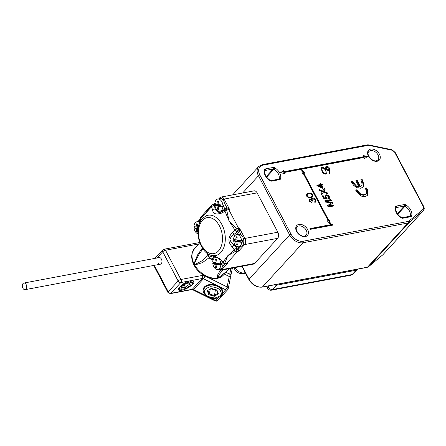 <?xml version="1.0" encoding="UTF-8"?>
<svg xmlns="http://www.w3.org/2000/svg" width="446" height="446" viewBox="0 0 446 446"><rect width="100%" height="100%" fill="white"/><g stroke="black" fill="none" stroke-linecap="round" stroke-linejoin="round"><path stroke-width="0.67" d="M329.717 220.352L328.825 220.519L303.927 173.304L304.819 173.137L301.613 169.619L302.36 173.6L303.252 173.433L328.144 220.647L327.252 220.815L330.458 224.327L329.717 220.352L328.384 220.999L303.492 173.784L303.927 173.304M310.338 229.355L332.744 225.135L332.348 224.383L309.948 228.603L310.338 229.355M363.072 155.576L363.663 156.702L284.03 171.693L283.439 170.567L280.506 172.769L285.016 173.572L284.425 172.446L364.059 157.449L364.655 158.575L367.582 156.373L363.072 155.576M368.145 194.166L367.415 195.42L365.073 196.608C363.457 196.887 361.773 196.452 360.011 195.303L356.432 191.568L355.618 190.018L357.062 189.745L357.737 191.027L360.881 194.261L364.237 194.83L366.283 193.564C366.874 192.421 366.735 191.083 365.859 189.544L365.163 188.223L366.606 187.95L367.459 189.561L368.145 194.166L367.181 195.649M365.569 194.395L366.283 193.564M327.23 192.8L327.827 193.926L323.361 192.103L321.728 194.701L321.142 193.592L322.425 191.719L319.531 190.537L318.935 189.405L322.781 190.977L324.677 187.956L325.268 189.071L323.807 191.395L327.23 192.8L326.946 193.564M333.653 204.982L334.138 205.901L328.223 207.016L327.487 205.628L331.579 202.919L325.625 202.094L324.9 200.711L330.815 199.596L331.306 200.522L326.294 201.464L332.225 202.272L332.733 203.242L328.646 205.924L333.653 204.982L333.212 205.455L333.513 206.024M322.09 167.228C323.813 167.384 325.078 168.41 325.887 170.3L326.405 173.762L325.725 174.118C323.991 173.973 322.703 172.953 321.861 171.058L321.388 167.601L322.09 167.228L321.65 167.707L322.976 167.93M311.581 198.615L312.429 198.024C313.716 197.957 314.748 198.593 315.534 199.931L315.545 202.038L314.943 202.451L314.631 201.86L315.177 201.191L314.921 200.037L312.791 198.604C312.016 199.016 311.955 199.763 312.601 200.856L311.994 200.968L310.137 199.474L309.909 200.968L311.849 202.752L309.301 201.085L309.279 199.184L309.831 198.883L311.453 199.418L311.754 198.375M314.631 201.86L315.177 201.191M312.791 198.604L311.932 199.301M310.137 199.474L309.396 200.109M312.869 194.885L312.774 196.859L310.918 197.662C309.34 198.169 307.918 197.634 306.647 196.056L306.748 194.027L308.571 193.207C310.171 192.722 311.603 193.285 312.869 194.885L312.434 195.359L312.523 197.082M329.711 170.082L329.527 173.405L328.931 173.126L329.092 170.182L328.512 170.361C327.386 170.461 326.455 169.92 325.736 168.75L325.764 166.798L326.528 166.391C327.682 166.297 328.63 166.849 329.371 168.053L329.711 170.082L329.276 170.562L329.126 173.215M328.172 198.063L328.602 196.664L326.528 195.599L325.898 195.905L325.942 197.154L327.431 199.033L324.041 198.933L322.402 195.822L323.16 195.677L324.437 198.102L326.149 198.147L325.134 197.054L325.184 195.197L326.037 194.768L327.687 195.008L329.287 196.535L329.315 198.52L328.691 198.888L328.172 198.063L328.602 197.79L328.167 198.264M322.659 184.131L323.105 184.967L321.661 185.241L323.166 188.1L322.408 188.24L317.128 185.815L316.816 185.229L320.457 184.544L320.016 183.702L320.774 183.562L321.22 184.399L322.659 184.131L322.218 184.605L322.475 185.09M363.752 185.486L362.916 187.175L360.803 188.257L356.61 187.655L353.561 185.268L351.203 181.645L352.647 181.371L356.148 185.776L358.935 186.668L355.83 180.775L357.274 180.502L360.385 186.395L361.606 185.737L362.096 184.906L361.656 181.578L360.747 179.85L362.191 179.576L362.966 181.043L363.752 185.486L362.687 187.404M309.496 201.408L309.909 200.968M311.118 202.623L311.542 202.166M309.1 199.457L309.831 198.883M309.39 199.362L310.282 199.457M311.091 199.814L311.453 199.418M311.564 198.654L312.429 198.024M311.988 198.503L312.992 198.582M315.077 200.377L315.534 199.931M315.093 200.41L315.289 202.255M312.351 199.083C311.581 199.49 311.514 200.243 312.161 201.336M309.702 199.947L309.468 201.441M306.569 194.266L308.571 193.207M308.13 193.681L310.511 193.765L308.877 193.793L307.339 194.484L307.244 195.922C308.27 197.115 309.39 197.5 310.606 197.071L312.172 196.418L312.256 194.98L310.494 193.765M307.339 194.484L306.692 196.134M308.576 197.628L310.165 197.55L312.172 196.418M306.837 196.368L307.244 195.922M325.513 170.707L325.887 170.3M326.037 172.061L326.154 173.962M321.209 167.869L321.65 167.707M324.426 173.918L325.351 173.449C326.288 172.842 326.288 171.827 325.357 170.4C324.755 168.917 323.779 168.086 322.425 167.902L321.51 168.638M321.99 168.382L321.365 169.987M324.911 173.929L325.351 173.449C324.008 173.26 323.021 172.429 322.397 170.957L322.029 171.359M321.31 169.748L321.75 169.268L322.397 170.957M322.425 167.902L321.75 169.268M325.574 167.066L326.528 166.391M326.087 166.871L327.414 167.077M328.97 168.488L329.371 168.053M328.931 168.532L329.276 170.562M325.887 169.006L326.249 168.616L328.273 169.67L328.808 169.396L328.825 168.125L326.851 167.072L325.87 167.824L325.636 168.549M327.124 170.116L327.832 170.143L328.808 169.396M327.832 170.143L328.273 169.67M326.31 167.35L326.249 168.616M327.559 205.762L331.579 202.919M325.089 201.074L330.375 200.076L330.815 199.596M330.375 200.076L330.676 200.639M332.225 202.272L331.785 202.752L325.859 201.943L326.294 201.464M331.785 202.752L332.22 203.577M333.212 205.455L328.206 206.398L328.646 205.924M328.446 196.402L328.847 197.015L329.287 196.535M328.847 197.015L329.059 198.726M325.898 195.905L325.457 196.385L325.441 197.506M325.53 197.606L325.942 197.154M326.015 198.292L326.628 198.66L327.063 198.18M326.628 198.66L326.779 199.016M322.592 196.184L323.16 195.677M322.72 196.156L324.002 198.582L324.437 198.102M324.002 198.582L325.708 198.626L326.149 198.147M325.006 195.465L326.037 194.768M325.597 195.248L327.252 195.487L327.687 195.008M327.252 195.487L327.86 195.844M321.666 194.584L323.361 192.103M319.381 190.247L322.341 191.457L322.781 190.977M324.303 188.558L324.827 189.55L325.268 189.071M324.827 189.55L323.807 191.395M323.367 191.875L326.79 193.274M322.542 188.218L321.22 185.72L321.661 185.241M317.006 185.586L320.022 185.023L320.457 184.544M320.206 184.064L320.774 183.562M320.334 184.036L320.78 184.878L321.22 184.399M320.78 184.878L322.218 184.605M318.773 185.787L318.332 186.261L321.421 187.682L321.861 187.203L320.903 185.385L318.773 185.787L321.861 187.203M355.808 190.381L357.062 189.745M356.627 190.225L357.302 191.507L357.737 191.027M357.302 191.507L360.446 194.735L360.881 194.261M360.446 194.735L363.797 195.309L364.237 194.83M363.797 195.309L365.843 194.038M365.352 188.58L366.606 187.95M366.172 188.429L367.019 190.041L367.459 189.561M367.019 190.041L367.705 194.646M351.392 182.007L352.647 181.371M352.212 181.851L352.903 183.161L353.338 182.687M352.903 183.161L355.707 186.255L356.148 185.776M355.707 186.255L358.5 187.147L358.935 186.668M356.019 181.132L357.274 180.502M356.839 180.981L359.944 186.874L360.385 186.395M359.944 186.874L361.606 185.737M360.937 180.206L362.191 179.576M361.756 180.056L362.526 181.522L362.966 181.043M362.526 181.522L363.312 185.965M366.986 156.825L363.395 156.189M284.258 173.433L283.985 172.925L284.425 172.446M363.663 156.702L363.228 157.176L283.589 172.173L282.998 171.047L280.668 172.797M282.998 171.047L283.439 170.567M283.589 172.173L284.03 171.693M332.114 225.252L331.908 224.862L310.137 228.965M331.908 224.862L332.348 224.383M329.795 223.602L329.276 220.826M328.144 220.647L327.559 221.149M304.072 173.277L301.842 170.829M328.384 220.999L328.825 220.519M353.31 273.922L350.98 275.204L352.178 274.524L356.131 270.226L276.665 285.189L272.712 289.487L352.178 274.524A3.819 2.637 42.6 0 0 353.31 273.922L357.263 269.618A3.819 2.637 -137.4 0 1 356.131 270.226A0.898 0.574 79.3 0 0 356.309 269.412M350.98 275.204L271.614 290.145L272.712 289.487A3.819 2.637 42.6 0 1 268.157 286.845L269.083 285.836M271.614 290.145C269.233 290.892 266.914 287.676 267.488 288.155L268.157 286.845L267.756 286.087M206.966 253.094L209.704 257.559L210.835 256.121C211.515 254.917 214.782 255.982 220.642 259.31L223.128 261.925L227.828 255.653L234.239 249.832L232.104 246.828C227.705 241.916 227.878 237.11 232.622 232.411L234.947 230.08L229.077 220.954L224.951 211.125L222.309 212.848C216.254 215.067 212.987 214.002 212.508 209.659L211.527 206.76L200.421 218.852L200.867 220.619M222.905 269.863L219.594 274.022L217.609 277.819L218.456 277.657L221.439 275.522M203.934 247.524L198.637 254.878L194.311 263.642L194.417 264.277L194.813 264.584L201.787 260.927L208.014 255.419M209.252 257.621L202.395 262.638L194.712 265.047L193.999 263.692L197.478 255.062L202.333 248.009M223.953 273.465L218.384 277.852L217.163 278.081L217.854 274.519L220.291 270.354M223.669 210.59A6.735 4.326 -100.7 0 0 223.942 210.317L226.802 207.541L229.567 209.386L228.213 208.873L225.665 209.012A2.247 2.247 0 0 0 225.007 209.436L225.007 209.436A2.247 1.344 -133.1 0 1 225.548 209.207M214.247 203.761A1.121 1.121 -113.6 0 1 213.846 204.056L215.095 203.733L215.819 204.747M237.974 246.761L238.8 248.701L238.616 251.137L235.176 244.854M241.386 235.204L239.418 231.474L238.861 232.416A1.121 0.775 42.6 0 0 237.517 231.641L239.446 228.118L239.418 231.474A1.121 0.585 20 0 0 238.008 230.967M223.636 262.488A2.247 0.546 -33.6 0 1 222.861 262.532A2.247 2.247 0 0 0 224.07 263.435L226.155 263.592L227.638 263.09L226.468 263.781L224.773 263.965L224.394 263.525M224.07 263.435A2.247 0.92 -72.8 0 0 224.806 263.09A4.867 3.362 42.6 0 0 226.791 263.246L227.638 263.09L221.595 269.663L254.566 263.452L277.629 238.354L244.659 244.564L238.616 251.137L237.774 251.293A4.867 3.362 -137.4 0 1 235.783 251.137L227.828 255.653L224.806 263.09A2.247 1.611 -142.3 0 1 223.128 261.925A2.247 0.546 -33.6 0 0 222.861 262.532L220.402 259.6L220.642 259.31M232.622 232.411A2.247 0.78 -125.3 0 0 234.423 234.089L235.449 233.899L237.517 231.641A2.62 0.87 152.2 0 0 237.406 231.691A2.247 0.541 -112.8 0 0 236.586 228.91A4.867 1.611 -27.8 0 1 238.599 228.28L239.446 228.118L244.876 238.426L277.847 232.215L257.102 192.873L224.132 199.078L229.567 209.386L228.72 209.542A4.867 1.611 152.2 0 0 226.707 210.178L229.077 220.954L236.586 228.91A2.247 0.702 148 0 0 234.947 230.08A2.247 1.344 -133.1 0 0 237.406 231.691L234.423 234.089C232.188 235.332 230.705 237.127 229.974 239.48C230.543 241.671 231.892 243.455 234.033 244.832L236.815 248.143A2.247 0.546 146.4 0 0 234.239 249.832A2.247 1.483 47.1 0 0 235.783 251.137A2.247 0.92 107.2 0 0 236.815 248.143A2.62 1.812 42.6 0 0 236.926 248.177A1.121 0.374 -27.8 0 0 238.32 247.418M222.794 199.775A1.121 0.374 -27.8 0 1 224.132 199.078A4.488 2.882 79.3 0 0 221.105 197.054L254.075 190.849A4.488 2.882 79.3 0 1 257.102 192.873M277.847 232.215A4.488 2.882 79.3 0 1 277.629 238.354M254.566 263.452A4.488 2.882 79.3 0 1 253.423 264.121L220.452 270.326A4.488 2.882 79.3 0 0 221.595 269.663A1.121 0.775 -137.4 0 1 220.313 268.977M217.609 277.819A4.488 3.914 -73.1 0 0 217.163 278.081A19.646 13.57 42.6 0 1 194.712 265.047A4.488 2.615 128.1 0 0 194.813 264.584M227.75 270.365L223.602 274.875A19.646 13.57 42.6 0 1 218.384 277.852A4.488 1.243 65.7 0 1 218.456 277.657M194.311 263.642L193.999 263.692A19.646 13.57 42.6 0 1 194.668 248.294L199.741 242.775M213.578 256.132L212.452 258.847A2.247 1.728 -142.9 0 1 209.704 257.559A2.247 0.597 150.8 0 0 209.503 258.072L209.503 258.072A2.247 0.597 150.8 0 0 209.698 258.178A2.247 2.001 106.3 0 0 210.835 259.132L210.835 259.132A2.247 2.001 106.3 0 0 212.452 258.847A2.62 0.87 152.2 0 0 212.508 258.864L214.582 256.606A7.855 5.051 79.3 0 1 214.688 256.5M214.905 205.35A1.121 0.374 -27.8 0 1 214.426 205.506A2.62 1.812 42.6 0 0 214.364 205.567A2.247 1.622 41.3 0 0 211.599 205.26A4.867 3.362 -137.4 0 1 211.633 205.221L200.65 217.174A4.867 3.362 42.6 0 0 200.616 217.213A2.247 1.622 -138.7 0 0 200.6 217.235A2.247 2.247 0 0 0 200.198 219.543L200.198 219.543A2.247 0.931 158.3 0 1 200.421 218.852A2.247 1.661 -137.3 0 1 200.616 217.213L205.489 213.283L211.599 205.26A2.247 1.433 42.5 0 0 211.527 206.76A2.247 0.931 -21.7 0 1 214.364 205.567L215.267 209.235L218.713 213.121M213.065 260.157L212.257 259.159M212.932 260.553L212.447 259.633L210.835 259.132A2.247 2.247 0 0 1 209.503 258.072L206.559 252.782M215.881 257.314A1.121 0.775 42.6 0 0 214.582 256.606L213.556 256.801A2.247 2.018 -164.3 0 1 210.835 256.121M211.655 258.825L212.056 259.215L212.508 258.864A1.121 0.775 42.6 0 1 213.444 259.159M235.031 244.642L234.033 244.832L232.104 246.828M222.309 212.848A2.247 0.78 -125.3 0 1 222.259 211.649L225.007 209.436A2.247 1.344 -133.1 0 0 224.951 211.125A2.247 0.78 -23.5 0 1 226.707 210.178A2.247 0.541 -112.8 0 0 225.665 209.012M222.259 211.649L218.64 213.132M212.508 209.659A2.247 1.293 -5.2 0 1 215.267 209.235L216.26 209.046M215.412 207.373L213.617 204.129L211.633 205.221M215.061 203.805A1.121 0.63 -45.5 0 1 214.013 204.77M226.016 208.065A1.121 0.775 -137.4 0 1 226.089 208.845M224.834 203.811L226.802 207.541A1.121 0.859 -106.9 0 1 226.306 208.767M228.458 208.382L228.213 208.873A2.247 1.444 -100.7 0 1 228.72 209.542L238.599 228.28A2.247 1.444 -100.7 0 1 238.911 229.16A1.121 0.435 17.5 0 0 239.558 229.439M240.991 246.32L238.8 248.701L237.361 249.052M238.811 250.351A1.121 0.87 -20.7 0 0 238.136 250.635A2.247 1.444 79.3 0 1 237.774 251.293L226.791 263.246A2.247 1.444 -100.7 0 1 226.25 263.575A1.121 0.279 78.3 0 1 226.468 263.781M222.587 266.351L224.773 263.965A1.121 0.63 134.5 0 0 224.834 263.608M213.054 260.118A1.121 0.859 73.1 0 0 212.056 259.215M198.297 227.538L197.182 227.349L197.556 224.054L196.463 223.836L196.089 227.137L193.977 226.2A6.149 3.953 79.3 0 1 196.864 221.762L198.977 221.361A6.149 3.953 79.3 0 1 199.981 221.372A6.149 3.953 79.3 0 1 200.371 221.472M196.864 221.762A6.149 3.953 79.3 0 1 197.868 221.768A6.149 3.953 79.3 0 1 199.724 222.794M198.158 228.385L196.129 228.765L196.641 231.898L197.171 232.037L197.734 232.115L197.221 228.982L198.057 229.132M197.177 226.93L196.089 227.137M196.129 228.765L194.016 227.834L198.175 228.291M194.016 227.834L194.311 229.35A6.149 3.953 79.3 0 1 194.016 227.834M198.096 228.815L197.221 228.982M197.912 233.788A6.149 3.953 79.3 0 1 194.311 229.35M194.718 226.78A6.149 3.953 -100.7 0 0 194.774 227.689M197.795 227.466L197.818 228.285M196.641 231.898L197.355 230.615M197.338 224.996L196.463 223.836M217.152 264.361L217.408 263.893L214.894 264.366L212.781 263.43L218.479 263.898L218.518 264.266L221.562 264.863L220.798 265.008A6.149 3.953 79.3 0 1 217.91 269.451A6.149 3.953 79.3 0 1 216.907 269.44A6.149 3.953 79.3 0 1 213.082 264.952A6.149 3.953 79.3 0 1 212.781 263.435M222.799 262.438A6.149 3.953 79.3 0 1 220.023 269.05L217.91 269.451M216.639 257.364A6.149 3.953 79.3 0 1 220.764 263.38L215.953 262.95L216.321 259.65L215.758 259.522L215.228 259.438L214.86 262.733L212.748 261.802A6.149 3.953 79.3 0 1 215.635 257.359A6.149 3.953 79.3 0 1 216.639 257.364M221.562 264.863A6.149 3.953 -100.7 0 0 221.523 263.235L220.764 263.38M214.894 264.366L215.412 267.5L216.505 267.712L215.987 264.578L220.798 265.008M215.987 264.578L218.501 264.104L218.484 263.285L218.518 264.266M215.948 262.532L214.86 262.733M212.781 263.43L213.082 264.952M213.489 262.376A6.149 3.953 -100.7 0 0 213.545 263.285M218.479 263.898L218.468 263.285L218.501 264.104L217.408 263.893L217.392 263.179M216.566 263.062L216.583 263.887M215.412 267.5L216.12 266.217M218.228 263.263L217.408 263.893L217.782 263.224M216.109 260.598L215.228 259.438M219.242 206.052L219.504 205.584L220.575 205.595L220.614 205.957L223.652 206.554L222.894 206.699A6.149 3.953 79.3 0 1 220.006 211.142A6.149 3.953 79.3 0 1 219.003 211.131A6.149 3.953 79.3 0 1 215.173 206.643A6.149 3.953 79.3 0 1 214.877 205.127L219.504 205.584L216.99 206.058L214.877 205.121L215.173 206.643M217.732 199.05A6.149 3.953 79.3 0 1 218.73 199.055A6.149 3.953 79.3 0 1 222.855 205.071L218.049 204.642L218.417 201.341L217.854 201.213L217.325 201.129L216.957 204.424L214.844 203.493A6.149 3.953 79.3 0 1 217.732 199.05L219.845 198.654A6.149 3.953 79.3 0 1 220.842 198.66A6.149 3.953 79.3 0 1 224.979 204.731A6.149 3.953 79.3 0 1 222.119 210.741L220.006 211.142M223.652 206.554A6.149 3.953 -100.7 0 0 223.619 204.926L222.855 205.071M216.99 206.058L217.509 209.191L218.601 209.403L218.083 206.269L222.894 206.699M218.083 206.269L220.597 205.801L220.58 204.976L220.575 205.595M220.592 204.976L220.614 205.957M218.044 204.223L216.957 204.424M215.58 204.067A6.149 3.953 -100.7 0 0 215.641 204.976M220.564 204.976L220.597 205.801L219.504 205.584L219.488 204.87M218.663 204.753L218.679 205.578M217.509 209.191L218.217 207.908M220.324 204.954L219.504 205.584L219.878 204.915M218.205 202.289L217.325 201.129M238.013 241.654L238.275 241.18L239.346 241.191L239.385 241.554L242.423 242.156L241.665 242.295A6.149 3.953 79.3 0 1 238.777 246.738A6.149 3.953 79.3 0 1 237.774 246.733A6.149 3.953 79.3 0 1 233.944 242.239A6.149 3.953 79.3 0 1 233.648 240.723L238.275 241.18L235.761 241.654L233.648 240.723L233.944 242.239M236.497 234.646A6.149 3.953 79.3 0 1 237.501 234.657A6.149 3.953 79.3 0 1 241.626 240.667L236.815 240.238L237.188 236.943L236.625 236.809L236.096 236.726L235.722 240.026L233.609 239.089A6.149 3.953 79.3 0 1 236.497 234.646L238.61 234.25A6.149 3.953 79.3 0 1 239.614 234.256A6.149 3.953 79.3 0 1 243.745 240.327A6.149 3.953 79.3 0 1 240.89 246.343L238.777 246.738M242.423 242.156A6.149 3.953 -100.7 0 0 242.384 240.522L241.626 240.667M235.761 241.654L236.274 244.787L237.367 244.999L236.854 241.871L241.665 242.295M236.854 241.871L239.368 241.398L239.346 240.578M239.363 240.578L239.385 241.554M236.809 239.82L235.722 240.026M234.351 239.669A6.149 3.953 -100.7 0 0 234.406 240.578M239.346 241.191L239.329 240.572L239.368 241.398L238.275 241.18L238.259 240.472M237.428 240.349L237.45 241.175M236.274 244.787L236.988 243.505M239.095 240.556L238.275 241.18L238.643 240.511M236.971 237.885L236.096 236.726M227.025 290.039L227.137 286.973A2.247 1.5 11.4 0 1 228.235 288.612L227.689 289.688A2.247 1.55 42.6 0 1 227.025 290.039A2.247 1.55 -137.4 0 1 225.704 289.805L217.988 285.964A10.102 6.74 -168.6 0 0 204.357 287.023A10.102 6.74 -168.6 0 0 203.142 289.348A10.102 6.74 -168.6 0 0 207.407 296.35M204.926 275.923L202.289 275.455A2.247 1.444 79.3 0 1 202.183 278.521A2.247 1.55 -137.4 0 1 203.499 278.756L217.988 285.964A10.102 6.74 11.4 0 1 223.028 292.721L225.704 289.805A2.247 0.624 116.5 0 0 227.137 286.973L229.238 276.509A2.247 1.5 11.4 0 1 230.342 278.148L228.235 288.612M216.304 298.14A10.102 6.74 -168.6 0 0 218.501 297.649L221.774 295.447L223.028 292.721M181.399 290.257C173.778 291.506 182.325 282.675 190.174 280.852L193.374 283.901L184.27 289.577A7.744 2.57 -27.8 0 1 182.23 290.14A7.744 2.57 -27.8 0 1 181.399 290.257L180.435 290.19M184.27 289.577L183.585 289.761M23.878 283.048A3.367 2.163 -100.7 0 0 22.3 285.412A3.367 2.163 -100.7 0 0 23.376 288.913A3.367 2.163 -100.7 0 0 25.121 289.666A3.367 2.163 -100.7 0 0 26.699 287.302A3.367 2.163 -100.7 0 0 25.623 283.801A3.367 2.163 -100.7 0 0 23.878 283.048L159.138 257.582A3.367 2.163 79.3 0 1 161.407 259.098A3.367 2.163 79.3 0 1 160.382 264.199A3.367 2.163 79.3 0 1 158.113 262.683M229.238 276.509L224.338 274.073M230.877 268.364L229.701 274.212L225.932 272.339M229.701 274.212A2.247 1.5 11.4 0 1 230.805 275.851A2.247 1.5 11.4 0 1 230.532 276.369L229.941 277.016M179.783 290.207L180.24 290.162M190.509 286.098L193.664 283.517M218.423 293.942L214.364 296.289L208.784 294.678L207.267 290.714L211.326 288.367L216.907 289.978L218.423 293.942L217.888 293.351L214.281 295.442L209.319 294.003L208.784 294.678M214.364 296.289L215.351 290.112L216.02 289.722M216.555 289.878L217.888 293.351M207.267 290.714L211.527 288.428M210.3 289.136L209.319 294.003L207.97 290.485M210.863 288.813L215.351 290.112M185.659 288.991A7.632 2.531 152.2 0 0 192.756 283.466A7.632 2.531 152.2 0 0 186.378 283.037A7.632 2.531 152.2 0 0 180.162 287.218A7.632 2.531 152.2 0 0 180.112 290.134A7.632 2.531 152.2 0 0 185.659 288.991M193.386 281.448A8.758 2.905 -27.8 0 1 193.252 282.156L192.756 283.466M181.137 286.934L180.831 289.46L185.714 288.545L190.899 285.094L191.206 282.569L186.322 283.489L181.137 286.934M180.831 289.46L181.377 287.837L185.28 287.101L185.714 288.545M181.516 286.683L181.377 287.837M190.899 285.094L189.427 284.342L189.606 282.87M184.142 284.938L185.28 287.101L189.427 284.342L188.736 283.032M298.848 225.938A6.172 4.265 42.6 0 0 297.014 226.914C293.959 229.618 300.403 237.305 304.568 236.073L306.107 235.265A6.172 4.265 42.6 0 0 305.438 229.021A6.172 4.265 42.6 0 0 298.848 225.938M305.32 236.581A7.298 5.04 -137.4 0 1 296.618 231.524A7.298 5.04 -137.4 0 1 298.904 224.399A7.298 5.04 -137.4 0 1 307.606 229.456A7.298 5.04 -137.4 0 1 305.32 236.581M370.659 150.625A6.172 4.265 42.6 0 0 368.825 151.601C365.77 154.31 372.215 161.993 376.379 160.766L377.918 159.958A6.172 4.265 42.6 0 0 377.249 153.714A6.172 4.265 42.6 0 0 370.659 150.625M377.132 161.268A7.298 5.04 -137.4 0 1 368.429 156.217A7.298 5.04 -137.4 0 1 370.715 149.092A7.298 5.04 -137.4 0 1 379.418 154.149A7.298 5.04 -137.4 0 1 377.132 161.268M270.198 180.769A9.544 6.59 -137.4 0 1 264.383 169.748A2.247 1.55 -137.4 0 1 265.303 168.939L273.231 167.445A2.247 1.55 -137.4 0 1 274.753 167.791A9.544 6.59 -137.4 0 1 280.567 178.818A2.247 1.55 -137.4 0 1 279.653 179.626L271.72 181.121A2.247 1.55 -137.4 0 1 270.198 180.769L270.226 180.407C266.039 177.397 264.272 174.152 264.913 170.656L264.913 170.651A1.121 0.775 42.6 0 1 265.247 170.472L264.852 170.907M401.277 217.877A9.544 6.59 -137.4 0 1 395.468 206.855A2.247 1.55 -137.4 0 1 396.382 206.046L404.316 204.552A2.247 1.55 -137.4 0 1 405.838 204.898A9.544 6.59 -137.4 0 1 411.652 215.925A2.247 1.55 -137.4 0 1 410.733 216.734L402.805 218.222A2.247 1.55 -137.4 0 1 401.277 217.877L401.311 217.514C397.124 214.504 395.351 211.253 395.998 207.764L395.992 207.758A1.121 0.775 42.6 0 1 396.327 207.58L395.931 208.014M368.034 145.374L263.012 165.148A10.102 6.98 42.6 0 0 259.851 175.01L291.065 234.217A10.102 6.98 42.6 0 0 303.118 241.219L408.14 221.445A3.367 2.325 42.6 0 0 408.982 221.06L423.042 209.352A3.367 2.325 42.6 0 0 423.254 206.448L394.805 152.482A3.367 2.325 42.6 0 0 391.844 150.174L369.087 145.402A3.367 2.325 42.6 0 0 368.034 145.374A1.121 0.719 -100.7 0 0 367.275 144.866L368.77 144.9A1.121 0.53 -78.1 0 1 369.087 145.402M367.454 267.204L408.084 222.978L303.063 242.752L262.438 286.979L367.454 267.204A4.488 3.1 42.6 0 0 368.574 266.691L382.64 254.984L423.271 210.757L409.205 222.465L368.574 266.691A1.121 0.808 -129.8 0 1 368.519 266.747L367.164 267.366A1.121 0.719 79.3 0 0 367.454 267.204M242.206 266.234L249.041 279.202L289.671 234.975L258.457 175.769L242.618 193.006M266.223 176.549L273.175 168.978L265.247 170.472A1.121 0.719 -100.7 0 0 265.303 168.939M278.839 179.13L279.068 178.885A8.418 5.815 42.6 0 0 273.939 169.157L266.619 177.118M397.308 213.651L404.26 206.085L396.327 207.58A1.121 0.719 -100.7 0 0 396.382 206.046M409.924 216.238L410.147 215.987A8.418 5.815 42.6 0 0 405.018 206.258L397.704 214.225M310.165 197.55L310.606 197.071M330.43 203.855L330.871 203.382M323.579 191.54L324.013 191.061M323.935 192.109L324.376 191.629M259.851 175.01A1.121 0.374 -27.8 0 0 258.457 175.769A11.228 7.755 -137.4 0 1 258.641 166.581L232.645 194.885M303.118 241.219A1.121 0.719 -100.7 0 1 303.063 242.752A11.228 7.755 -137.4 0 1 289.671 234.975A1.121 0.374 -27.8 0 1 291.065 234.217M241.894 266.29L248.896 279.564A1.121 0.374 152.2 0 1 249.041 279.202A11.228 7.755 42.6 0 0 262.438 286.979A1.121 0.719 79.3 0 1 262.148 287.14L367.164 267.366M382.517 255.084A1.121 0.808 -129.8 0 0 382.584 255.034A1.121 0.808 -129.8 0 0 382.64 254.984A4.488 3.1 42.6 0 0 382.846 254.783L423.477 210.557A4.488 3.1 -137.4 0 1 423.271 210.757A1.121 0.808 -129.8 0 0 423.042 209.352M408.982 221.06A1.121 0.808 -129.8 0 1 409.205 222.465A4.488 3.1 -137.4 0 1 408.084 222.978A1.121 0.719 -100.7 0 0 408.14 221.445M405.838 204.898L405.018 206.258A1.121 0.775 42.6 0 0 404.26 206.085A1.121 0.719 -100.7 0 0 404.316 204.552M410.025 216.215L410.03 216.21A1.121 0.775 42.6 0 0 410.147 215.987A1.121 0.769 16.2 0 1 411.652 215.925M274.753 167.791L273.939 169.157A1.121 0.775 42.6 0 0 273.175 168.978A1.121 0.719 -100.7 0 0 273.231 167.445M279.653 179.626A1.121 0.719 -100.7 0 0 278.895 179.119L278.951 179.102A1.121 0.775 42.6 0 0 279.068 178.885A1.121 0.769 16.2 0 1 280.567 178.818M368.407 266.82A1.121 0.808 -129.8 0 0 368.519 266.747L382.846 254.783M423.254 206.448A1.121 0.374 -27.8 0 1 423.7 206.52C424.469 208.087 424.397 209.436 423.477 210.557M394.805 152.482A1.121 0.374 -27.8 0 1 395.251 152.554L423.7 206.52M391.844 150.174A1.121 0.53 -78.1 0 0 391.527 149.672L368.77 144.9M263.012 165.148A1.121 0.719 -100.7 0 0 262.259 164.641L367.275 144.866M271.72 181.121A1.121 0.719 -100.7 0 0 270.967 180.613L278.895 179.119M264.383 169.748A1.121 0.769 16.2 0 1 264.913 170.656M410.733 216.734A1.121 0.719 -100.7 0 0 409.98 216.226L410.03 216.21M402.805 218.222A1.121 0.719 -100.7 0 0 402.047 217.72L409.98 216.226M395.468 206.855A1.121 0.769 16.2 0 1 395.998 207.764M245.077 272.328L244.486 272.974L245.333 272.813M242.184 266.836A7.855 5.43 -137.4 0 1 241.581 266.351M235.131 267.567A7.855 5.43 42.6 0 0 244.486 272.974A4.488 2.882 -100.7 0 1 243.343 273.638C239.496 274 236.558 272.45 234.518 268.988A4.488 1.489 -27.8 0 1 235.07 267.578M276.843 284.375A0.898 0.574 79.3 0 1 276.665 285.189A3.819 2.637 -137.4 0 1 274.485 284.821M202.417 220.369A18.297 11.752 -100.7 0 0 201.514 245.372A18.297 11.752 -100.7 0 0 218.512 250.903A18.297 11.752 -100.7 0 0 219.415 225.893A18.297 11.752 -100.7 0 0 202.417 220.369M220.842 252.486A20.499 13.168 79.3 0 1 213.394 255.647C200.025 255.357 192.521 228.313 202.451 218.529L205.918 215.931A20.499 13.168 79.3 0 1 223.006 226.953A20.499 13.168 79.3 0 1 220.842 252.486M222.599 199.591A3.367 2.163 -100.7 0 0 219.766 198.665M220.385 211.07A6.735 4.326 -100.7 0 0 223.357 210.835M243.46 243.611A3.367 2.163 -100.7 0 0 243.611 239.441M238.861 232.416L236.876 234.579M200.31 219.828L198.883 221.378M218.618 269.317A3.367 2.163 -100.7 0 0 220.101 269.033M243.538 239.123A1.121 0.374 -27.8 0 1 244.876 238.426A4.488 2.882 79.3 0 1 244.659 244.564A1.121 0.775 42.6 0 1 243.371 243.873M233.832 240.684A7.855 5.051 79.3 0 1 233.737 239.324M233.838 237.69A7.855 5.051 79.3 0 1 235.449 233.899A1.121 0.775 42.6 0 1 236.742 234.602M220.48 212.597A7.855 5.051 79.3 0 1 216.421 209.28M219.555 198.704A1.121 0.775 -137.4 0 1 219.627 197.901L221.105 197.054M217.141 300.799A2.247 1.55 42.6 0 0 217.804 300.442L217.141 300.799A2.247 1.55 -137.4 0 1 215.825 300.565L218.501 297.649M209.319 297.326L215.825 300.565A2.247 0.624 116.5 0 1 215.15 300.933L192.945 289.883A2.247 0.624 -63.5 0 0 193.614 289.515L207.63 296.49M202.289 275.455L180.925 279.475A2.247 1.444 -100.7 0 1 180.814 282.547L202.183 278.521L192.298 289.281A2.247 1.55 -137.4 0 1 193.614 289.515L203.499 278.756A2.247 0.624 -63.5 0 0 204.92 275.962M207.039 276.972L227.137 286.973M154.327 265.337L168.254 291.751L178.138 280.991A2.247 0.747 152.2 0 1 180.925 279.475L165.516 250.251L198.598 244.018M192.298 289.281A2.247 1.444 79.3 0 1 191.724 289.616L170.361 293.635A2.247 1.444 -100.7 0 0 170.935 293.306L192.298 289.281M170.361 293.635L167.958 292.476A2.247 0.747 152.2 0 1 168.254 291.751A2.247 1.55 -137.4 0 0 170.935 293.306L180.814 282.547A2.247 1.55 -137.4 0 1 178.138 280.991L162.729 251.761A2.247 0.747 -27.8 0 1 165.516 250.251A2.247 1.444 -100.7 0 0 164 249.236L162.762 249.927L155.018 258.357M157.014 257.978L162.729 251.761A2.247 1.55 -137.4 0 1 162.762 249.927M203.766 289.649L204.034 292.515C206.269 298.279 219.17 301.803 222.253 293.368A9.427 6.289 -168.6 0 0 222.008 290.82A9.427 6.289 -168.6 0 0 210.557 285.106A9.427 6.289 -168.6 0 0 203.766 289.649L204.279 287.113M220.77 291.723C222.247 294.354 220.324 296.439 215.011 297.967C208.856 297.315 205.489 295.637 204.92 292.933C203.448 290.301 205.366 288.216 210.685 286.689C216.834 287.341 220.201 289.025 220.77 291.723M314.96 201.598L314.525 202.077M248.896 279.564C252.28 285.044 256.701 287.57 262.148 287.14M395.251 152.554L391.527 149.672M262.259 164.641L258.641 166.581M270.967 180.613L270.226 180.407M402.047 217.72L401.311 217.514M267.488 288.155L266.518 286.321M245.551 273.22L243.343 273.638M233.894 267.795L234.518 268.988M357.263 269.618L357.58 269.172M223.602 274.875C216.656 283.004 199.724 276.721 194.043 265.102C192.432 262.025 191.657 258.981 191.719 255.954L192.014 253.529L194.668 248.294M229.985 268.531L221.4 275.556M217.888 269.456L220.452 270.326M197.885 221.567L200.087 219.17M214.214 203.794L214.883 203.064M218.746 198.86L219.627 197.901M200.198 219.543L200.667 220.96M220.402 259.6C215.513 255.987 213.762 256.45 213.16 256.015L213.64 255.998M215.635 257.359L216.522 257.191M227.689 289.688L217.804 300.442M216.566 301.134L215.15 300.933M192.945 289.883L191.724 289.616M230.805 275.851L232.366 268.085M199.652 242.524L164 249.236M167.958 292.476L153.714 265.454M25.121 289.666L160.382 264.199M222.253 293.368L222.766 290.831"/></g></svg>
